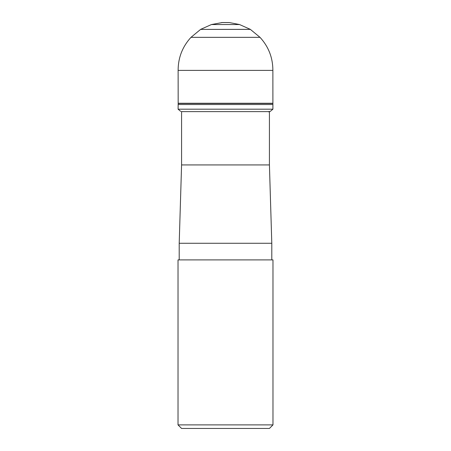 <?xml version="1.0" encoding="UTF-8"?>
<svg xmlns="http://www.w3.org/2000/svg" width="451" height="451" viewBox="0 0 451 451"><rect width="100%" height="100%" fill="white"/><g stroke="black" fill="none" stroke-linecap="round" stroke-linejoin="round"><path stroke-width="0.68" d="M181.578 111.42L181.578 164.931L269.422 164.931L269.422 111.42M269.422 164.931L271.795 243.275L179.205 243.275L179.205 259.894M272.979 424.887L178.021 424.887L181.578 428.45L269.422 428.45L272.979 424.887L272.979 259.894L178.021 259.894L178.021 424.887M269.422 111.617L181.578 111.617M239.549 24.546L250.322 29.354L260.013 37.337C268.57 46.695 272.861 57.717 272.872 70.395L272.9 109.193L178.1 109.193L180.75 111.42M272.872 70.395L178.128 70.395L178.173 103.262L272.827 103.262M272.838 104.519L178.162 104.519L178.1 109.193M272.827 103.465L178.173 103.465L178.162 104.519M260.013 37.337L190.987 37.337C182.429 46.695 178.139 57.717 178.128 70.395M250.384 29.394L200.616 29.394L190.987 37.337M250.322 29.354L200.616 29.394M221.92 22.556L229.39 22.567L239.56 24.546L211.44 24.546L222.23 22.556M229.39 22.567L221.61 22.567M229.243 22.561L221.757 22.561M181.578 164.931L179.205 243.275M271.795 243.275L271.795 259.894M268.486 111.837L270.25 111.42L272.9 109.193M200.678 29.354L211.44 24.546M228.77 22.556L222.072 22.55M228.51 22.55L229.08 22.556"/></g></svg>
